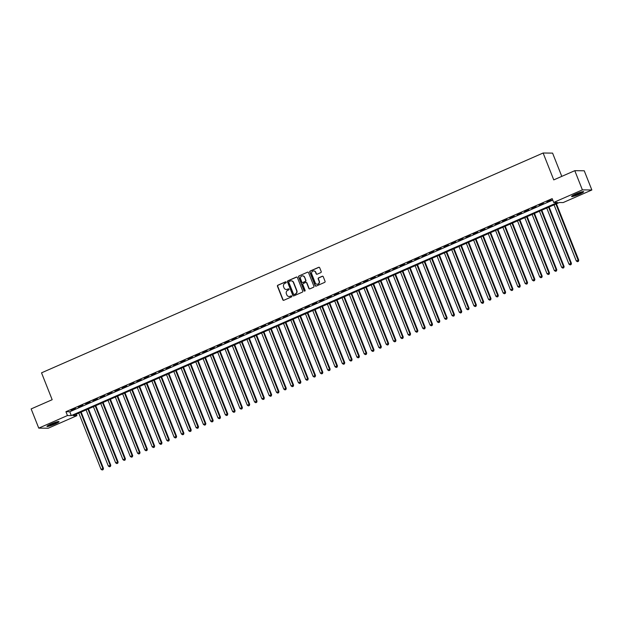<?xml version="1.0" encoding="UTF-8"?>
<svg xmlns="http://www.w3.org/2000/svg" width="623" height="623" viewBox="0 0 623 623"><rect width="100%" height="100%" fill="white"/><g stroke="black" fill="none" stroke-linecap="round" stroke-linejoin="round"><path stroke-width="0.93" d="M286.214 282.157A0.568 0.545 -89.3 0 0 285.505 281.845L277.874 285.194A0.818 0.779 -89.3 0 0 277.453 286.261L282.826 299.827A0.818 0.779 -89.3 0 0 283.847 300.27L291.471 296.922A0.568 0.545 -89.3 0 0 291.268 295.824A0.568 0.545 -89.3 0 0 291.05 295.87L290.069 296.299A2.617 2.484 -89.3 0 1 286.814 294.897L286.37 293.768A2.617 2.484 -89.3 0 1 287.709 290.349L288.698 289.913A0.568 0.545 -89.3 0 0 288.496 288.815A0.568 0.545 -89.3 0 0 288.278 288.862L287.289 289.29A2.617 2.484 -89.3 0 1 284.041 287.888L283.59 286.751A2.617 2.484 -89.3 0 1 284.929 283.333L285.918 282.904A0.568 0.545 -89.3 0 0 286.214 282.157M285.848 281.822A0.568 0.545 -89.3 0 0 285.755 281.853L278.131 285.194A0.818 0.779 -89.3 0 0 277.71 286.261L283.083 299.827A0.818 0.779 -89.3 0 0 283.667 300.317M291.393 295.839A0.568 0.545 -89.3 0 0 291.307 295.87L290.069 296.299M288.62 288.831A0.568 0.545 -89.3 0 0 288.535 288.862L287.289 289.29M579.608 194.119A6.487 0.787 -21.6 0 1 571.579 196.486A6.487 0.787 -21.6 0 1 575.621 194.072A6.487 0.787 -21.6 0 1 583.65 191.705A6.487 0.787 -21.6 0 1 579.608 194.119M54.98 424.037A6.487 0.787 -21.6 0 1 46.951 426.405A6.487 0.787 -21.6 0 1 50.993 423.99A6.487 0.787 -21.6 0 1 59.021 421.623A6.487 0.787 -21.6 0 1 54.98 424.037M320.783 272.625A0.818 0.779 -89.3 0 0 321.203 271.558L319.692 267.75A0.818 0.779 -89.3 0 0 318.68 267.306L310.207 271.021A0.818 0.779 -89.3 0 0 309.787 272.087L315.16 285.661A0.818 0.779 -89.3 0 0 316.18 286.097L324.645 282.383A0.818 0.779 -89.3 0 0 325.066 281.316L323.244 276.721A0.818 0.779 -89.3 0 0 322.231 276.277L318.602 277.866A0.818 0.779 -89.3 0 0 318.189 278.933L319.085 281.214A2.188 2.079 -89.3 0 1 317.146 284.244A2.188 2.079 -89.3 0 1 315.246 282.897L311.71 273.964A2.188 2.079 -89.3 0 1 313.657 270.943A2.188 2.079 -89.3 0 1 315.55 272.282L316.141 273.77A0.818 0.779 -89.3 0 0 317.154 274.213L320.783 272.625M38.751 428.126L31.15 408.922L52.168 399.709L41.531 372.834L543.124 153.009L553.761 179.891L574.788 170.679L582.388 189.875L591.85 189.984L563.153 202.568L559.314 202.522L73.078 415.611L76.917 415.658L48.212 428.235L38.751 428.126L67.448 415.549L71.287 415.596L557.523 202.498L553.691 202.452L582.388 189.875M553.691 202.452L552.165 198.612L65.929 411.71L67.448 415.549M297.373 277.531A0.818 0.779 -89.3 0 0 296.353 277.087L287.888 280.802A0.818 0.779 -89.3 0 0 287.468 281.869L292.841 295.442A0.818 0.779 -89.3 0 0 293.854 295.878L302.326 292.164A0.818 0.779 -89.3 0 0 302.747 291.097L297.373 277.531M299.048 275.911L307.521 272.196A0.818 0.779 -89.3 0 1 308.533 272.64L313.906 286.206A0.818 0.779 -89.3 0 1 313.486 287.273L309.865 288.862A0.818 0.779 -89.3 0 1 308.844 288.426L306.664 282.92A0.818 0.779 -89.3 0 0 305.652 282.484L303.245 283.535A0.818 0.779 -89.3 0 0 302.825 284.602L305.099 290.334A0.568 0.545 -89.3 0 1 304.585 291.128A0.568 0.545 -89.3 0 1 304.094 290.777L298.627 276.978A0.818 0.779 -89.3 0 1 299.048 275.911L307.521 272.196M75.461 408.361L71.077 410.284L75.461 408.361M82.773 405.16L78.389 407.084L82.773 405.16M90.086 401.952L85.701 403.875L90.086 401.952M97.398 398.751L93.014 400.675L97.398 398.751M104.711 395.543L100.319 397.466L104.711 395.543M112.023 392.342L107.631 394.266L112.023 392.342M119.336 389.134L114.944 391.057L119.336 389.134M126.648 385.933L122.256 387.856L126.648 385.933M133.961 382.724L129.568 384.648L133.961 382.724M141.265 379.524L136.881 381.447L141.265 379.524M148.578 376.315L144.193 378.239L148.578 376.315M155.89 373.115L151.506 375.038L155.89 373.115M163.203 369.914L158.818 371.83L163.203 369.914M170.515 366.706L166.131 368.629L170.515 366.706M177.828 363.505L173.443 365.421L177.828 363.505M185.14 360.296L180.756 362.22L185.14 360.296M192.452 357.096L188.068 359.012L192.452 357.096M199.765 353.887L195.373 355.811L199.765 353.887M207.077 350.687L202.685 352.61L207.077 350.687M214.39 347.478L209.998 349.402L214.39 347.478M221.702 344.278L217.31 346.201L221.702 344.278M229.007 341.069L224.623 342.993L229.007 341.069M236.319 337.868L231.935 339.792L236.319 337.868M243.632 334.66L239.248 336.584L243.632 334.66M250.944 331.459L246.56 333.383L250.944 331.459M258.257 328.251L253.873 330.174L258.257 328.251M265.569 325.05L261.185 326.974L265.569 325.05M272.882 321.842L268.497 323.765L272.882 321.842M280.194 318.641L275.81 320.565L280.194 318.641M287.507 315.433L283.115 317.356L287.507 315.433M294.819 312.232L290.427 314.156L294.819 312.232M302.132 309.024L297.739 310.947L302.132 309.024M309.444 305.823L305.052 307.746L309.444 305.823M316.757 302.614L312.364 304.538L316.757 302.614M324.061 299.414L319.677 301.337L324.061 299.414M331.374 296.205L326.989 298.129L331.374 296.205M338.686 293.005L334.302 294.928L338.686 293.005M345.999 289.796L341.614 291.72L345.999 289.796M353.311 286.596L348.927 288.519L353.311 286.596M360.624 283.387L356.239 285.311L360.624 283.387M367.936 280.186L363.552 282.11L367.936 280.186M375.248 276.986L370.864 278.902L375.248 276.986M382.561 273.777L378.169 275.701L382.561 273.777M389.873 270.577L385.481 272.492L389.873 270.577M397.186 267.368L392.794 269.292L397.186 267.368M404.498 264.168L400.106 266.083L404.498 264.168M411.803 260.959L407.419 262.883L411.803 260.959M419.115 257.758L414.731 259.682L419.115 257.758M426.428 254.55L422.044 256.474L426.428 254.55M433.74 251.349L429.356 253.273L433.74 251.349M441.053 248.141L436.668 250.064L441.053 248.141M448.365 244.94L443.981 246.864L448.365 244.94M455.678 241.732L451.293 243.655L455.678 241.732M462.99 238.531L458.606 240.455L462.99 238.531M470.303 235.323L465.911 237.246L470.303 235.323M477.615 232.122L473.223 234.046L477.615 232.122M484.928 228.914L480.535 230.837L484.928 228.914M492.24 225.713L487.848 227.636L492.24 225.713M499.553 222.504L495.16 224.428L499.553 222.504M506.857 219.304L502.473 221.227L506.857 219.304M514.17 216.095L509.785 218.019L514.17 216.095M521.482 212.895L517.098 214.818L521.482 212.895M528.795 209.686L524.41 211.61L528.795 209.686M536.107 206.486L531.723 208.409L536.107 206.486M543.42 203.277L539.035 205.201L543.42 203.277M65.929 411.71L69.768 411.748L552.749 200.084M546.986 202.008L551.371 200.084L546.885 201.759M561.79 176.371L552.585 153.118L543.124 153.009M574.788 170.679L584.249 170.788L591.85 189.984M76.333 414.186L76.917 415.658M69.768 411.748L71.287 415.596M286.432 289.493A2.617 2.484 -89.3 0 0 287.546 289.298M289.204 296.501A2.617 2.484 -89.3 0 0 290.326 296.307M296.789 277.04A0.818 0.779 -89.3 0 0 296.61 277.095L288.145 280.802A0.818 0.779 -89.3 0 0 287.725 281.876L293.098 295.442A0.818 0.779 -89.3 0 0 293.674 295.933M289.095 281.51A0.568 0.545 -89.3 0 0 288.799 282.258L293.519 294.173A0.568 0.545 -89.3 0 0 294.227 294.477L295.271 294.025A2.617 2.484 -89.3 0 0 296.61 290.606L293.386 282.46A2.617 2.484 -89.3 0 0 290.139 281.059L289.095 281.51M291.252 280.856A2.617 2.484 -89.3 0 1 293.643 282.46L296.867 290.606A2.617 2.484 -89.3 0 1 295.528 294.025L294.484 294.484M306.088 282.429A0.818 0.779 -89.3 0 1 306.921 282.928L309.101 288.426A0.818 0.779 -89.3 0 0 309.686 288.916M299.305 275.911A0.818 0.779 -89.3 0 0 298.884 276.986L304.343 290.777A0.568 0.545 -89.3 0 0 304.717 291.112M304.406 277.212A2.188 2.079 -89.3 0 0 302.513 275.872A2.188 2.079 -89.3 0 0 300.566 278.894L301.812 282.04A0.818 0.779 -89.3 0 0 302.833 282.484L305.231 281.425A0.818 0.779 -89.3 0 0 305.652 280.358L304.663 277.212A2.188 2.079 -89.3 0 0 302.638 275.872M302.646 282.538A0.818 0.779 -89.3 0 0 303.082 282.484L302.833 282.484M304.663 277.212L305.909 280.366A0.818 0.779 -89.3 0 1 305.488 281.432L303.082 282.484M313.79 270.943A2.188 2.079 -89.3 0 1 315.806 272.29L316.398 273.777A0.818 0.779 -89.3 0 0 316.975 274.268M317.271 284.244A2.188 2.079 -89.3 0 0 319.342 281.222L319.085 281.214M322.667 276.23A0.818 0.779 -89.3 0 0 322.488 276.285L318.859 277.874A0.818 0.779 -89.3 0 0 318.439 278.94L319.342 281.222M319.116 267.259A0.818 0.779 -89.3 0 0 318.937 267.314L310.464 271.021A0.818 0.779 -89.3 0 0 310.044 272.095L315.417 285.661A0.818 0.779 -89.3 0 0 316.001 286.152M78.786 413.111L101.004 469.228L103.473 468.434L81.154 412.076M102.873 469.672L102.141 469.991L103.13 469.672L102.834 468.426L80.616 412.309M102.141 469.991L101.004 469.228M103.473 468.434L103.13 469.672M57.791 421.631A5.615 0.685 -21.6 0 1 54.474 423.422A5.615 0.685 -21.6 0 1 47.862 425.564M49.233 424.816A5.202 0.631 158.4 0 0 54.193 423.033A5.202 0.631 158.4 0 0 56.272 422.02M47.403 425.859A6.448 0.787 158.4 0 0 54.731 423.422A6.448 0.787 158.4 0 0 58.321 421.537M582.412 191.713A5.615 0.685 -21.6 0 1 573.962 195.365A5.615 0.685 -21.6 0 1 572.482 195.645M573.853 194.898A5.202 0.631 158.4 0 0 574.063 194.843A5.202 0.631 158.4 0 0 580.901 192.11M572.031 195.949A6.448 0.787 158.4 0 0 573.456 195.645A6.448 0.787 158.4 0 0 582.949 191.619M86.099 409.911L108.316 466.027L110.785 465.233L88.466 408.867M110.185 466.463L109.453 466.783L110.442 466.463L110.146 465.225L87.929 409.109M109.453 466.783L108.316 466.027M110.785 465.233L110.442 466.463M93.411 406.702L115.629 462.819L118.097 462.025L95.778 405.666M117.498 463.263L116.766 463.582L117.747 463.263L117.459 462.017L95.241 405.9M116.766 463.582L115.629 462.819M118.097 462.025L117.747 463.263M100.724 403.502L122.941 459.618L125.41 458.824L103.091 402.458M124.81 460.054L124.078 460.374L125.059 460.062L124.771 458.816L102.546 402.699M124.078 460.374L122.941 459.618M125.41 458.824L125.059 460.062M108.036 400.293L130.254 456.41L132.722 455.615L110.403 399.257M132.115 456.854L131.391 457.173L132.372 456.854L132.076 455.608L109.858 399.491M131.391 457.173L130.254 456.41M132.722 455.615L132.372 456.854M115.348 397.092L137.566 453.209L140.027 452.415L117.716 396.049M139.427 453.645L138.695 453.965L139.684 453.653L139.388 452.407L117.171 396.29M138.695 453.965L137.566 453.209M140.027 452.415L139.684 453.653M122.653 393.884L144.879 450.001L147.34 449.206L125.028 392.848M146.74 450.445L146.008 450.764L146.997 450.445L146.701 449.199L124.483 393.082M146.008 450.764L144.879 450.001M147.34 449.206L146.997 450.445M129.966 390.683L152.191 446.8L154.652 446.006L132.341 389.64M154.052 447.236L153.32 447.555L154.309 447.244L154.013 445.998L131.796 389.881M153.32 447.555L152.191 446.8M154.652 446.006L154.309 447.244M137.278 387.475L159.496 443.592L161.964 442.797L139.653 386.439M161.365 444.035L160.633 444.355L161.622 444.035L161.326 442.789L139.108 386.673M160.633 444.355L159.496 443.592M161.964 442.797L161.622 444.035M144.591 384.274L166.808 440.391L169.277 439.597L146.966 383.231M168.677 440.827L167.945 441.146L168.934 440.835L168.638 439.589L146.421 383.472M167.945 441.146L166.808 440.391M169.277 439.597L168.934 440.835M151.903 381.066L174.121 437.182L176.589 436.388L154.278 380.03M175.99 437.626L175.258 437.946L176.247 437.626L175.951 436.38L153.733 380.264M175.258 437.946L174.121 437.182M176.589 436.388L176.247 437.626M159.215 377.865L181.433 433.982L183.902 433.187L161.583 376.822M183.302 434.418L182.57 434.737L183.559 434.426L183.263 433.18L161.046 377.063M182.57 434.737L181.433 433.982M183.902 433.187L183.559 434.426M166.528 374.657L188.746 430.773L191.214 429.979L168.895 373.621M190.615 431.217L189.883 431.537L190.872 431.217L190.576 429.971L168.358 373.855M189.883 431.537L188.746 430.773M191.214 429.979L190.872 431.217M173.84 371.456L196.058 427.573L198.527 426.778L176.208 370.412M197.927 428.009L197.195 428.328L198.184 428.017L197.888 426.771L175.67 370.654M197.195 428.328L196.058 427.573M198.527 426.778L198.184 428.017M181.153 368.248L203.371 424.364L205.839 423.57L183.52 367.212M205.24 424.808L204.508 425.127L205.489 424.808L205.201 423.562L182.983 367.445M204.508 425.127L203.371 424.364M205.839 423.57L205.489 424.808M188.465 365.047L210.683 421.164L213.152 420.369L190.833 364.003M212.552 421.6L211.82 421.919L212.801 421.607L212.513 420.361L190.295 364.245M211.82 421.919L210.683 421.164M213.152 420.369L212.801 421.607M195.778 361.838L217.995 417.955L220.464 417.161L198.145 360.803M219.857 418.399L219.132 418.718L220.114 418.399L219.826 417.153L197.6 361.036M219.132 418.718L217.995 417.955M220.464 417.161L220.114 418.399M203.09 358.638L225.308 414.754L227.777 413.96L205.458 357.594M227.169 415.191L226.445 415.518L227.426 415.198L227.13 413.952L204.912 357.836M226.445 415.518L225.308 414.754M227.777 413.96L227.426 415.198M210.403 355.429L232.62 411.546L235.081 410.759L212.77 354.394M234.482 411.99L233.75 412.309L234.739 411.99L234.443 410.752L212.225 354.627M233.75 412.309L232.62 411.546M235.081 410.759L234.739 411.99M217.707 352.229L239.933 408.345L242.394 407.551L220.083 351.185M241.794 408.781L241.062 409.109L242.051 408.789L241.755 407.543L219.537 351.427M241.062 409.109L239.933 408.345M242.394 407.551L242.051 408.789M225.02 349.02L247.238 405.137L249.706 404.35L227.395 347.984M249.107 405.581L248.375 405.9L249.364 405.581L249.068 404.343L226.85 348.218M248.375 405.9L247.238 405.137M249.706 404.35L249.364 405.581M232.332 345.82L254.55 401.936L257.019 401.142L234.707 344.776M256.419 402.372L255.687 402.699L256.676 402.38L256.38 401.134L234.162 345.017M255.687 402.699L254.55 401.936M257.019 401.142L256.676 402.38M239.645 342.611L261.862 398.728L264.331 397.941L242.02 341.575M263.731 399.172L262.999 399.491L263.988 399.172L263.693 397.933L241.475 341.817M262.999 399.491L261.862 398.728M264.331 397.941L263.988 399.172M246.957 339.41L269.175 395.527L271.644 394.733L249.325 338.375M271.044 395.963L270.312 396.29L271.301 395.971L271.005 394.725L248.787 338.608M270.312 396.29L269.175 395.527M271.644 394.733L271.301 395.971M254.27 336.202L276.487 392.319L278.956 391.532L256.637 335.166M278.356 392.763L277.624 393.082L278.613 392.763L278.317 391.524L256.1 335.408M277.624 393.082L276.487 392.319M278.956 391.532L278.613 392.763M261.582 333.001L283.8 389.118L286.269 388.324L263.95 331.966M285.669 389.562L284.937 389.881L285.926 389.562L285.63 388.316L263.412 332.199M284.937 389.881L283.8 389.118M286.269 388.324L285.926 389.562M268.895 329.793L291.112 385.917L293.581 385.123L271.262 328.757M292.981 386.353L292.249 386.673L293.238 386.353L292.942 385.115L270.725 328.999M292.249 386.673L291.112 385.917M293.581 385.123L293.238 386.353M276.207 326.592L298.425 382.709L300.893 381.915L278.574 325.556M300.294 383.153L299.562 383.472L300.543 383.153L300.255 381.907L278.037 325.79M299.562 383.472L298.425 382.709M300.893 381.915L300.543 383.153M283.52 323.384L305.737 379.508L308.206 378.714L285.887 322.348M307.606 379.944L306.874 380.264L307.855 379.944L307.567 378.706L285.342 322.589M306.874 380.264L305.737 379.508M308.206 378.714L307.855 379.944M290.832 320.183L313.05 376.3L315.518 375.505L293.199 319.147M314.911 376.744L314.187 377.063L315.168 376.744L314.872 375.498L292.654 319.381M314.187 377.063L313.05 376.3M315.518 375.505L315.168 376.744M298.144 316.982L320.362 373.099L322.831 372.305L300.512 315.939M322.223 373.535L321.491 373.855L322.48 373.535L322.184 372.297L299.967 316.18M321.491 373.855L320.362 373.099M322.831 372.305L322.48 373.535M305.449 313.774L327.675 369.891L330.135 369.096L307.824 312.738M329.536 370.335L328.804 370.654L329.793 370.335L329.497 369.089L307.279 312.972M328.804 370.654L327.675 369.891M330.135 369.096L329.793 370.335M312.762 310.573L334.987 366.69L337.448 365.896L315.137 309.53M336.848 367.126L336.116 367.445L337.105 367.134L336.809 365.888L314.592 309.771M336.116 367.445L334.987 366.69M337.448 365.896L337.105 367.134M320.074 307.365L342.292 363.482L344.76 362.687L322.449 306.329M344.161 363.925L343.429 364.245L344.418 363.925L344.122 362.679L321.904 306.563M343.429 364.245L342.292 363.482M344.76 362.687L344.418 363.925M327.387 304.164L349.604 360.281L352.073 359.487L329.762 303.121M351.473 360.717L350.741 361.036L351.73 360.725L351.434 359.479L329.217 303.362M350.741 361.036L349.604 360.281M352.073 359.487L351.73 360.725M334.699 300.956L356.917 357.072L359.385 356.278L337.074 299.92M358.786 357.516L358.054 357.836L359.043 357.516L358.747 356.27L336.529 300.154M358.054 357.836L356.917 357.072M359.385 356.278L359.043 357.516M342.011 297.755L364.229 353.872L366.698 353.077L344.379 296.712M366.098 354.308L365.366 354.627L366.355 354.316L366.059 353.07L343.841 296.953M365.366 354.627L364.229 353.872M366.698 353.077L366.355 354.316M349.324 294.547L371.542 350.663L374.01 349.869L351.691 293.511M373.411 351.107L372.679 351.427L373.668 351.107L373.372 349.861L351.154 293.745M372.679 351.427L371.542 350.663M374.01 349.869L373.668 351.107M356.636 291.346L378.854 347.463L381.323 346.668L359.004 290.302M380.723 347.899L379.991 348.218L380.98 347.907L380.684 346.661L358.466 290.544M379.991 348.218L378.854 347.463M381.323 346.668L380.98 347.907M363.949 288.138L386.167 344.254L388.635 343.46L366.316 287.102M388.036 344.698L387.304 345.017L388.285 344.698L387.997 343.452L365.779 287.335M387.304 345.017L386.167 344.254M388.635 343.46L388.285 344.698M371.261 284.937L393.479 341.054L395.948 340.259L373.629 283.893M395.348 341.49L394.616 341.809L395.597 341.497L395.309 340.251L373.091 284.135M394.616 341.809L393.479 341.054M395.948 340.259L395.597 341.497M378.574 281.728L400.791 337.845L403.26 337.051L380.941 280.693M402.653 338.289L401.928 338.608L402.91 338.289L402.622 337.043L380.396 280.926M401.928 338.608L400.791 337.845M403.26 337.051L402.91 338.289M385.886 278.528L408.104 334.644L410.573 333.85L388.254 277.484M409.965 335.081L409.241 335.4L410.222 335.088L409.926 333.842L387.708 277.726M409.241 335.4L408.104 334.644M410.573 333.85L410.222 335.088M393.199 275.319L415.416 331.436L417.877 330.642L395.566 274.284M417.278 331.88L416.546 332.199L417.535 331.88L417.239 330.634L395.021 274.517M416.546 332.199L415.416 331.436M417.877 330.642L417.535 331.88M400.503 272.119L422.729 328.235L425.19 327.441L402.879 271.075M424.59 328.671L423.858 328.991L424.847 328.679L424.551 327.433L402.333 271.317M423.858 328.991L422.729 328.235M425.19 327.441L424.847 328.679M407.816 268.91L430.034 325.027L432.502 324.233L410.191 267.874M431.903 325.471L431.171 325.79L432.16 325.471L431.864 324.225L409.646 268.108M431.171 325.79L430.034 325.027M432.502 324.233L432.16 325.471M415.128 265.709L437.346 321.826L439.815 321.032L417.503 264.666M439.215 322.262L438.483 322.589L439.472 322.27L439.176 321.024L416.958 264.907M438.483 322.589L437.346 321.826M439.815 321.032L439.472 322.27M422.441 262.501L444.658 318.618L447.127 317.831L424.816 261.465M446.527 319.062L445.795 319.381L446.784 319.062L446.489 317.823L424.271 261.699M445.795 319.381L444.658 318.618M447.127 317.831L446.784 319.062M429.753 259.3L451.971 315.417L454.44 314.623L432.128 258.257M453.84 315.853L453.108 316.18L454.097 315.861L453.801 314.615L431.583 258.498M453.108 316.18L451.971 315.417M454.44 314.623L454.097 315.861M437.066 256.092L459.283 312.209L461.752 311.422L439.433 255.056M461.152 312.653L460.42 312.972L461.409 312.653L461.113 311.414L438.896 255.29M460.42 312.972L459.283 312.209M461.752 311.422L461.409 312.653M444.378 252.891L466.596 309.008L469.064 308.214L446.746 251.848M468.465 309.444L467.733 309.771L468.722 309.452L468.426 308.206L446.208 252.089M467.733 309.771L466.596 309.008M469.064 308.214L468.722 309.452M451.691 249.683L473.908 305.8L476.377 305.013L454.058 248.647M475.777 306.243L475.045 306.563L476.034 306.243L475.738 305.005L453.521 248.889M475.045 306.563L473.908 305.8M476.377 305.013L476.034 306.243M459.003 246.482L481.221 302.599L483.689 301.805L461.37 245.446M483.09 303.035L482.358 303.362L483.339 303.043L483.051 301.797L460.833 245.68M482.358 303.362L481.221 302.599M483.689 301.805L483.339 303.043M466.315 243.274L488.533 299.398L491.002 298.604L468.683 242.238M490.402 299.834L489.67 300.154L490.651 299.834L490.363 298.596L468.138 242.479M489.67 300.154L488.533 299.398M491.002 298.604L490.651 299.834M473.628 240.073L495.846 296.19L498.314 295.395L475.995 239.037M497.707 296.634L496.983 296.953L497.964 296.634L497.668 295.388L475.45 239.271M496.983 296.953L495.846 296.19M498.314 295.395L497.964 296.634M480.94 236.865L503.158 292.989L505.627 292.195L483.308 235.829M505.019 293.425L504.287 293.745L505.276 293.425L504.98 292.187L482.763 236.07M504.287 293.745L503.158 292.989M505.627 292.195L505.276 293.425M488.253 233.664L510.471 289.781L512.931 288.986L490.62 232.628M512.332 290.225L511.6 290.544L512.589 290.225L512.293 288.979L490.075 232.862M511.6 290.544L510.471 289.781M512.931 288.986L512.589 290.225M495.558 230.455L517.783 286.58L520.244 285.786L497.933 229.42M519.644 287.016L518.912 287.335L519.901 287.016L519.605 285.778L497.388 229.661M518.912 287.335L517.783 286.58M520.244 285.786L519.901 287.016M502.87 227.255L525.088 283.372L527.556 282.577L505.245 226.219M526.957 283.815L526.225 284.135L527.214 283.815L526.918 282.569L504.7 226.453M526.225 284.135L525.088 283.372M527.556 282.577L527.214 283.815M510.182 224.054L532.4 280.171L534.869 279.377L512.558 223.011M534.269 280.607L533.537 280.926L534.526 280.607L534.23 279.369L512.013 223.252M533.537 280.926L532.4 280.171M534.869 279.377L534.526 280.607M517.495 220.846L539.713 276.962L542.181 276.168L519.87 219.81M541.582 277.406L540.85 277.726L541.839 277.406L541.543 276.16L519.325 220.044M540.85 277.726L539.713 276.962M542.181 276.168L541.839 277.406M524.807 217.645L547.025 273.762L549.494 272.967L527.175 216.602M548.894 274.198L548.162 274.517L549.151 274.206L548.855 272.96L526.637 216.843M548.162 274.517L547.025 273.762M549.494 272.967L549.151 274.206M532.12 214.437L554.338 270.553L556.806 269.759L534.487 213.401M556.207 270.997L555.475 271.317L556.464 270.997L556.168 269.751L533.95 213.634M555.475 271.317L554.338 270.553M556.806 269.759L556.464 270.997M539.432 211.236L561.65 267.353L564.119 266.558L541.8 210.192M563.519 267.789L562.787 268.108L563.776 267.797L563.48 266.551L541.262 210.434M562.787 268.108L561.65 267.353M564.119 266.558L563.776 267.797M546.745 208.027L568.963 264.144L571.431 263.35L549.112 206.992M570.832 264.588L570.1 264.907L571.089 264.588L570.793 263.342L548.575 207.225M570.1 264.907L568.963 264.144M571.431 263.35L571.089 264.588M554.057 204.827L576.275 260.944L578.744 260.149L556.425 203.783M578.144 261.38L577.412 261.699L578.393 261.387L578.105 260.141L555.887 204.025M577.412 261.699L576.275 260.944M578.744 260.149L578.393 261.387"/></g></svg>
